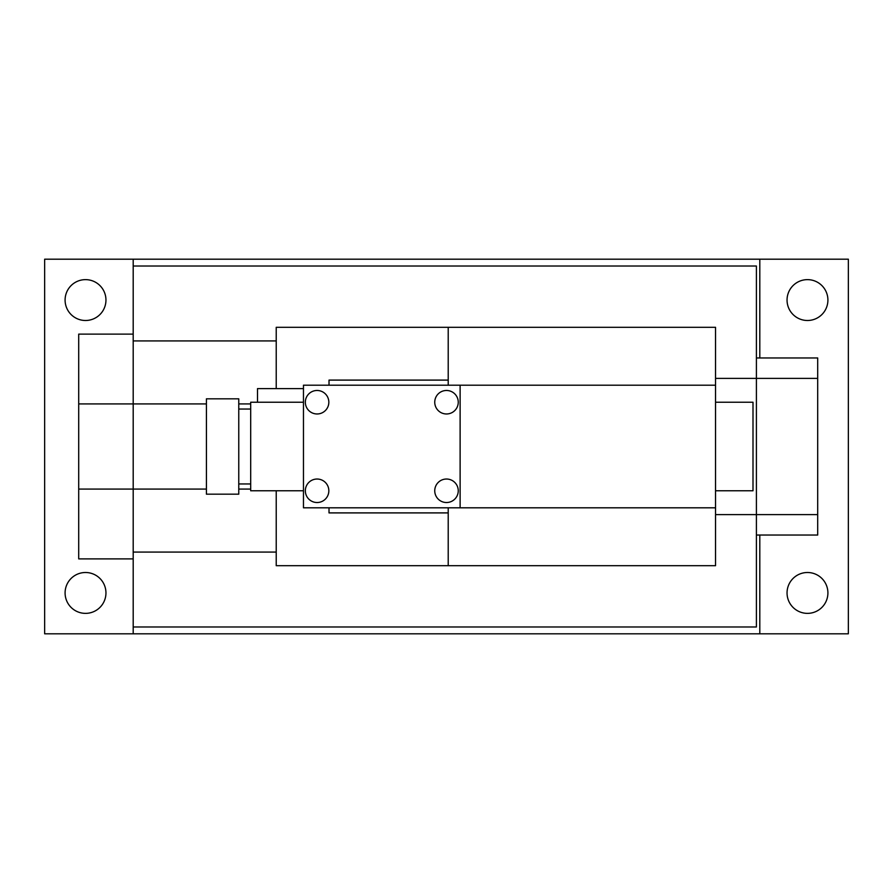 <?xml version="1.0" encoding="UTF-8"?>
<svg xmlns="http://www.w3.org/2000/svg" width="893" height="893" viewBox="0 0 893 893"><rect width="100%" height="100%" fill="white"/><g stroke="black" fill="none" stroke-linecap="round" stroke-linejoin="round"><path stroke-width="1.34" d="M317.093 502.525A11.754 11.754 0 0 0 328.836 490.77A11.754 11.754 0 0 0 317.093 479.028A11.754 11.754 0 0 0 305.339 490.77A11.754 11.754 0 0 0 317.093 502.525M446.5 502.525A11.754 11.754 0 0 0 458.254 490.77A11.754 11.754 0 0 0 446.5 479.028A11.754 11.754 0 0 0 434.746 490.77A11.754 11.754 0 0 0 446.5 502.525M446.5 413.972A11.754 11.754 0 0 0 458.254 402.23A11.754 11.754 0 0 0 446.5 390.475A11.754 11.754 0 0 0 434.746 402.23A11.754 11.754 0 0 0 446.5 413.972M317.093 413.972A11.754 11.754 0 0 0 328.836 402.23A11.754 11.754 0 0 0 317.093 390.475A11.754 11.754 0 0 0 305.339 402.23A11.754 11.754 0 0 0 317.093 413.972M206.417 494.175L206.417 398.825L238.766 398.825L238.766 494.175L206.417 494.175M238.766 483.961L250.687 483.961M238.766 409.039L250.687 409.039M807.484 279.632A20.439 20.439 0 0 0 787.046 300.059A20.439 20.439 0 0 0 807.484 320.498A20.439 20.439 0 0 0 827.911 300.059A20.439 20.439 0 0 0 807.484 279.632M807.484 572.502A20.439 20.439 0 0 0 787.046 592.941A20.439 20.439 0 0 0 807.484 613.368A20.439 20.439 0 0 0 827.911 592.941A20.439 20.439 0 0 0 807.484 572.502M85.516 572.502A20.439 20.439 0 0 0 65.089 592.941A20.439 20.439 0 0 0 85.516 613.368A20.439 20.439 0 0 0 105.954 592.941A20.439 20.439 0 0 0 85.516 572.502M85.516 279.632A20.439 20.439 0 0 0 65.089 300.059A20.439 20.439 0 0 0 85.516 320.498A20.439 20.439 0 0 0 105.954 300.059A20.439 20.439 0 0 0 85.516 279.632M715.539 402.23L753 402.23L753 490.77L715.539 490.77M133.191 340.925L276.227 340.925M257.497 402.23L257.497 388.611L303.464 388.611M303.464 490.77L250.687 490.77L250.687 402.23L303.464 402.23M759.809 357.959L759.809 259.193L133.191 259.193L133.191 403.926L206.417 403.926M759.809 259.193L848.35 259.193L848.35 633.807L133.191 633.807L133.191 626.986L756.404 626.986L756.404 514.614L715.539 514.614M206.417 489.074L78.707 489.074L78.707 558.884L133.191 558.884L133.191 626.986M303.464 385.196L303.464 507.804L460.118 507.804L460.118 385.196L303.464 385.196M276.227 388.611L276.227 327.307L715.539 327.307L715.539 565.693L276.227 565.693L276.227 490.77M448.208 380.094L329.015 380.094L329.015 385.196M329.015 507.804L329.015 512.906L448.208 512.906M448.208 507.804L448.208 565.693M448.208 327.307L448.208 385.196M133.191 266.014L756.404 266.014L756.404 378.386L715.539 378.386M759.809 633.807L759.809 535.041M133.191 259.193L44.65 259.193L44.65 633.807L133.191 633.807M250.687 489.074L238.766 489.074M250.687 403.926L238.766 403.926M756.404 357.959L817.698 357.959L817.698 535.041L756.404 535.041M817.698 378.386L756.404 378.386L756.404 514.614L817.698 514.614M715.539 507.804L460.118 507.804M715.539 385.196L460.118 385.196M133.191 558.884L133.191 403.926L78.707 403.926L78.707 334.116L133.191 334.116M78.707 489.074L78.707 403.926M133.191 552.075L276.227 552.075"/></g></svg>
